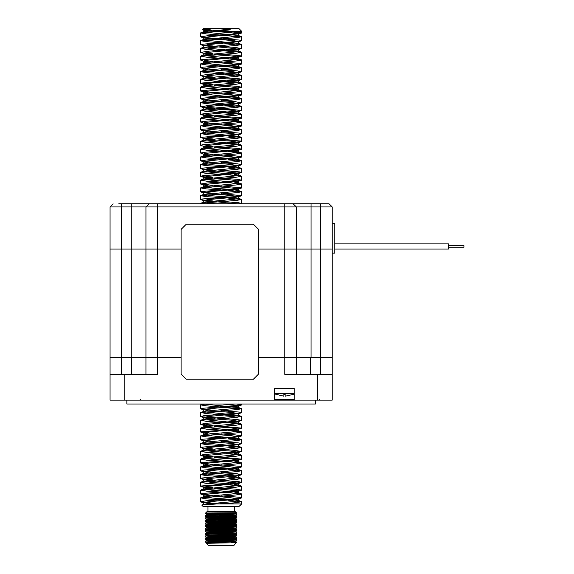 <?xml version="1.0" encoding="UTF-8"?>
<svg xmlns="http://www.w3.org/2000/svg" width="574" height="574" viewBox="0 0 574 574"><rect width="100%" height="100%" fill="white"/><g stroke="black" fill="none" stroke-linecap="round" stroke-linejoin="round"><path stroke-width="0.86" d="M315.413 400.135L315.413 404.01L126.854 404.01L126.854 400.135M310.634 374.305L310.634 357.516L332.202 357.516L332.202 374.305L284.804 374.305L284.804 357.516L296.299 357.516L258.601 357.516L284.804 357.516L284.804 249.03L258.601 249.03L311.022 249.03L284.804 249.03L284.804 203.827L311.022 203.827L311.022 206.927L110.065 206.927L110.065 249.03L121.559 249.03L110.065 249.03L110.065 357.516L181.111 357.516L157.463 357.516L157.463 374.305L110.065 374.305L110.065 400.135L124.788 400.135L124.788 374.305M332.202 374.305L332.202 400.135L124.788 400.135M274.3 400.135L274.817 399.619L294.189 399.619L294.706 400.135M131.245 357.516L131.245 249.03L121.559 249.03L157.463 249.03L131.245 249.03L131.245 203.827L293.199 203.827L296.299 206.927L293.199 203.827M311.022 203.827L329.103 203.827L332.202 206.927L311.022 206.927L311.022 249.03L332.202 249.03L311.022 249.03L311.022 357.516L332.202 357.516L332.202 206.927L329.103 203.827L332.202 206.927M118.768 203.827L131.245 203.827M145.968 357.516L145.968 206.927L149.068 203.827L157.463 203.827L157.463 249.03L181.111 249.03L157.463 249.03L157.463 357.516L145.968 357.516L145.968 374.305M320.708 374.305L320.708 203.827L329.103 203.827M296.299 206.927L296.299 357.516L311.022 357.516M110.065 374.305L110.065 357.516L131.633 357.516L131.633 374.305M448.438 245.672L463.936 245.672L463.936 247.222L448.438 247.222M334.786 243.864L448.438 243.864L448.438 249.03L334.786 249.03M294.189 393.678L274.817 393.678M294.189 399.619L294.189 388.512L274.817 388.512L274.817 399.619M293.544 394.302L285.149 396.239L285.149 394.302L285.149 396.239M274.817 394.008L283.857 396.239L283.857 394.302L285.149 394.302M230.353 29.877L229.521 28.7L212.753 28.7L204.193 30.293L202.328 29.575L210.428 28.7L229.779 28.7L230.353 29.877L216.735 31.283L241.64 31.283L226.041 31.283L241.654 32.926L241.64 31.283L239.057 28.7L229.779 28.7M203.21 506.555L238.935 506.555L241.64 503.972L216.721 503.972L202.543 504.905L201.847 505.192L203.21 506.555M221.377 503.692L241.64 503.972L241.64 501.769L234.02 502.867L216.714 503.972M210.428 28.7L203.21 28.7L202.349 29.561M236.309 512.69L235.34 511.721L206.927 511.721L205.636 513.013L236.309 512.69L235.462 513.206L236.617 513.931L205.65 515.222L218.342 515.804M236.632 542.717L206.202 543.269L208.219 545.3L234.048 545.3L236.632 542.358L231.128 542.717M121.559 374.305L121.559 203.827M212.897 456.674L200.993 455.476L203.139 454.63L241.453 451.544L234.63 450.317L221.377 449.449M212.897 448.925L201.452 447.849L200.62 447.49L201.087 447.232L239.767 444.154L241.625 443.623L238.475 442.92L221.399 441.7M212.897 441.169L201.058 439.993L200.663 439.749L202.392 439.225L236.538 436.764L241.625 435.874L235.763 434.913L221.406 433.951M212.897 433.427L200.764 431.835L238.992 428.756L241.668 428.139L221.37 426.202M212.897 425.678L200.606 424.243L207.444 423.21L235.383 421.359L241.632 420.369L236.883 419.515L201.058 416.746L200.663 416.502L203.627 415.82L241.252 412.864L241.632 412.627L239.975 412.125L221.399 410.704M212.897 193.208L201 192.003L200.835 191.587L232.362 189.126L241.676 187.899L221.392 185.983M212.882 185.459L200.613 184.024L207.745 182.97L235.677 181.119L241.618 180.15L236.632 179.267L221.385 178.234M212.897 177.703L201.015 176.519L200.692 176.189L203.87 175.572L230.956 173.728L241.582 172.494L239.824 171.877L221.399 170.485M212.911 169.961L201.043 168.763L200.649 168.534L201.417 168.182L234.508 165.721L241.647 164.659L237.614 163.87L221.385 162.736M214.159 116.68L230.626 117.907L238.49 119.134L208.154 122.104L203.756 123.008L204.201 123.288L200.635 122.04L203.583 121.365L238.088 118.904L241.611 118.165L240.061 117.67L206.023 115.202L200.642 114.291L206.195 113.358L234.07 111.507L241.668 110.416L200.965 106.771L209.424 105.351L241.281 102.904L235.161 101.655L221.385 100.744M214.181 93.44L230.619 94.66L238.504 95.88L208.161 98.857L203.756 99.754L204.193 100.041L200.627 98.785L205.105 97.96L241.252 95.155L241.625 94.875L238.849 94.258L221.392 92.995M212.918 92.464L201.058 91.28L200.663 91.044L202.113 90.563L236.036 88.102L241.64 87.169L236.273 86.251L221.385 85.246M212.904 45.97L201.861 44.98L200.857 44.363L239.193 41.285L241.604 40.675L239.136 40.051L204.674 37.59L200.656 36.801L207.723 35.739L235.649 33.895L241.654 32.926M212.904 503.168L200.635 501.733L205.937 500.829L233.79 498.978L241.632 497.859L238.16 497.134L221.399 495.943M212.889 495.412L201.058 494.228L200.663 493.992L202.615 493.432L236.897 490.971L241.632 490.117L235.376 489.12L221.399 488.194M212.889 487.663L201.811 486.659L200.857 486.042L232.506 483.581L241.661 482.368L238.985 481.729L221.385 480.445M212.897 479.921L200.965 478.723L200.606 478.486L202.019 478.034L241.632 474.612L236.517 473.722L221.385 472.696M212.897 472.165L201.051 470.989L203.942 470.027L238.49 467.566L241.611 466.87L239.767 466.332L221.399 464.947M212.889 464.416L201.087 463.254L200.62 462.996L201.46 462.637L234.623 460.169L241.668 459.121L221.399 457.198M212.911 200.95L201.015 199.766L200.635 199.53L202.579 198.984L236.804 196.516L241.632 195.655L221.392 193.732M214.174 147.683L230.64 148.903L238.475 150.123L208.132 153.1L203.763 153.997L204.193 154.284L200.642 153.028L205.456 152.167L241.216 149.405L241.604 149.154L238.554 148.472L221.385 147.238M214.152 139.934L230.633 141.154L238.511 142.381L208.161 145.351L203.777 146.255L204.236 146.535L200.656 145.287L202.313 144.777L241.259 141.642L241.64 141.412L240.929 141.075L221.392 139.489M212.889 131.209L200.993 130.025L200.627 129.781L201.761 129.372L241.625 125.907L236.983 125.06L221.385 123.991M212.889 84.722L200.678 83.173L241.64 79.477L239.58 78.86L221.399 77.497M214.174 70.193L230.648 71.413L238.49 72.633L238.052 72.927L208.147 75.61L203.748 76.507L204.157 76.787L200.62 75.538L206.905 74.548L241.238 71.915L237.349 70.853L221.385 69.748M214.152 31.441L230.626 32.668L238.519 33.895L208.19 36.865L203.784 37.769L204.244 38.049L234.12 40.74L238.483 41.637L208.14 44.621L203.756 45.511L234.106 48.489L238.519 49.386L208.168 52.363L203.748 53.26L204.186 53.54L200.656 52.37L208.972 51.143L241.245 48.675L235.555 47.441L221.385 46.501M206.202 543.269L208.57 542.681L234.909 541.712L236.617 540.938L223.925 540.342M230.16 539.381L236.632 539.775L205.65 541.052L206.805 540.292L208.57 540.098L235.462 539M206.776 540.313L205.636 539.625L210.055 539.309L236.632 538.333L236.617 537.178L205.65 538.469L206.805 537.709L208.57 537.515L235.462 536.453L236.617 535.772L223.925 535.176M206.805 535.162L234.909 533.964L236.617 533.189L211.096 532.234M235.491 528.69L236.632 529.443L236.617 530.606L205.65 531.897L206.805 532.579L234.909 531.38L236.617 530.606L223.925 530.01M236.632 529.443L205.65 530.72L206.805 529.96L208.57 529.766L235.462 528.704L236.617 528.023L223.932 527.427M230.16 526.466L236.632 526.86L205.65 528.137L206.805 527.377L208.57 527.183L235.462 526.085M211.103 527.068L205.636 526.71L210.048 526.394L236.632 525.418L236.617 524.263L205.65 525.554L206.805 524.794L208.57 524.6L235.462 523.538L236.617 522.857L223.932 522.261M206.776 524.815L205.636 524.127L210.048 523.811L236.632 522.835L236.617 521.68L205.65 522.971L206.805 522.211L208.57 522.017L235.462 520.955L236.617 520.274L232.219 519.936L205.65 518.982L236.617 517.691L205.65 516.399L236.617 515.108L223.925 514.512M231.171 520.611L206.805 519.628L234.909 518.466L236.617 517.691L236.632 516.528L205.65 517.805L218.342 518.387M206.805 519.664L205.636 518.961L205.65 517.805L206.805 517.045L234.909 515.883L236.632 515.086L236.632 513.945L211.139 513.013M231.171 515.445L206.805 514.462L235.462 513.206M212.897 410.173L201.216 409.04L200.62 408.753L201.302 408.423L241.267 405.101L241.525 404.727L236.789 404.01M214.159 155.425L230.64 156.652L238.533 157.872L208.211 160.849L203.72 161.753L204.143 162.019L200.584 160.785L209.905 159.558L241.432 157.097L240.406 156.48L234.716 155.863L221.399 154.987M214.152 132.178L230.648 133.405L238.533 134.632L208.219 137.602L203.734 138.506L204.179 138.779L200.757 137.38L241.302 133.886L239.329 133.068L221.392 131.74M214.152 62.444L230.626 63.664L238.504 64.891L208.14 67.861L203.784 68.765L204.244 69.052L200.663 67.797L203.261 67.158L241.46 64.073L240.262 63.463L221.392 61.999M214.152 54.688L230.648 55.915L238.526 57.142L208.219 60.112L203.741 61.016L204.186 61.289L200.993 60.277L200.613 60.048L201.13 59.768L241.281 56.395L241.597 56.065L238.26 55.456L221.392 54.25M231.171 530.943L206.805 529.996M216.735 31.283L200.613 32.955L206.052 33.873L241.654 36.829L236.23 37.748L200.635 40.704L206.023 41.622L241.604 44.578L236.215 45.497L200.649 48.453L206.088 49.371L241.654 52.327L236.179 53.246L200.599 56.202L206.08 57.12L241.668 60.076L236.208 60.995L200.627 63.951L206.023 64.869L241.604 67.825L236.244 68.744L200.635 71.7L206.059 72.618L241.647 75.574L236.158 76.493L200.62 79.449L206.095 80.367L241.668 83.323L236.208 84.242L200.613 87.198L206.023 88.116L241.611 91.072L236.266 91.991L200.656 94.947L206.044 95.865L241.64 98.821L236.158 99.74L200.62 102.696L206.08 103.614L241.647 106.57L236.208 107.489L200.613 110.445L206.059 111.363L241.654 114.319L236.23 115.238L200.635 118.194L206.016 119.112L241.604 122.068L236.215 122.987L200.936 125.742L206.08 126.861L241.381 129.624L236.179 130.736L200.864 133.498L206.554 134.653L220.875 135.615M228.129 136.06L241.668 137.566L236.208 138.485L200.627 141.441L206.532 142.402L220.875 143.364M228.1 143.809L241.604 145.315L236.251 146.234L200.635 149.19L206.54 150.151L220.882 151.113M228.1 151.558L241.64 153.064L236.165 153.983L200.62 156.939L206.554 157.9L220.868 158.862M228.122 159.307L241.668 160.813L236.208 161.732L200.606 164.688L206.532 165.649L220.875 166.611M228.108 167.056L241.618 168.562L236.266 169.481L200.656 172.437L206.532 173.398L220.868 174.36M228.108 174.805L241.64 176.311L236.165 177.23L200.62 180.186L206.568 181.147L220.875 182.109M228.1 182.546L241.647 184.06L236.208 184.979L200.606 187.935L206.532 188.896L220.882 189.858M228.129 190.295L241.654 191.809L236.23 192.728L200.635 195.684L206.532 196.645L220.875 197.607M228.093 198.052L241.604 199.558L236.215 200.477L200.936 203.232L201.646 203.827M205.815 404.01L200.627 404.907L206.037 405.825L241.611 408.781L236.201 409.7L200.922 412.462L206.095 413.574L241.403 416.344L236.172 417.449L200.857 420.211L206.547 421.366L220.882 422.328M228.115 422.765L241.64 424.279L236.251 425.198L200.627 428.154L206.532 429.115L220.875 430.077M228.108 430.522L241.632 432.028L236.215 432.947L200.663 435.903L206.54 436.864L220.868 437.826M228.1 438.271L241.64 439.777L236.179 440.696L200.591 443.652L206.568 444.613L220.882 445.575M228.115 446.012L241.668 447.526L236.215 448.445L200.627 451.401L206.525 452.362L220.89 453.324M228.108 453.769L241.604 455.275L236.244 456.194L200.663 459.15L206.532 460.111L220.868 461.073M228.108 461.518L241.64 463.024L236.179 463.943L200.606 466.899L206.575 467.86L220.868 468.822M228.108 469.259L241.661 470.773L236.201 471.692L200.627 474.648L206.532 475.609L220.897 476.571M228.1 477.008L241.632 478.522L236.23 479.441L200.627 482.397L206.532 483.358L220.868 484.32M228.115 484.765L241.611 486.271L236.201 487.19L200.642 490.146L206.554 491.107L220.868 492.069M228.1 492.506L241.668 494.02L236.172 494.939L200.599 497.895L206.547 498.856L220.89 499.818M204.574 32.18L238.217 35.444L234.013 36.585L203.763 39.556L208.24 40.46L238.483 43.43L233.998 44.334L203.777 47.298L208.29 48.216L238.526 51.172L233.97 52.083L203.734 55.054L208.297 55.965L238.533 58.928L233.991 59.832L203.756 62.803L208.24 63.707L238.483 66.677L234.027 67.581L204.079 70.308L200.907 71.499M204.545 70.925L238.519 74.419L233.955 75.338L204.064 78.071L200.893 79.255M204.538 78.674L238.533 82.175L233.984 83.079L204.035 85.813L200.864 86.997M204.574 86.423L238.49 89.924L234.041 90.828L204.107 93.548L200.936 94.739M204.545 94.165L238.511 97.673L233.955 98.585L204.071 101.318L200.893 102.502M204.531 101.921L238.519 105.422L233.991 106.326L204.043 109.06L200.864 110.244M204.574 109.67L238.526 113.171L234.005 114.075L204.079 116.802L200.907 117.986M204.552 117.419L238.483 120.92L234.005 121.824L204.107 124.558L200.936 125.742M204.531 125.168L238.526 128.662L233.97 129.573L204.043 132.314L200.864 133.498M204.559 132.917L238.54 136.418L233.991 137.322L204.071 140.049L200.9 141.24M204.552 140.666L238.483 144.167L234.027 145.071L204.079 147.798L200.907 148.989M204.545 148.415L238.511 151.909L233.955 152.828L203.748 155.791M204.538 156.164L238.232 159.436L233.984 160.569L204.035 163.303L212.215 164.81L229.363 166.087M234.149 166.517L238.49 167.414L234.041 168.318L203.784 171.289L203.756 169.502L208.104 170.392M234.156 174.266L238.511 175.163L233.955 176.075L203.748 179.031L212.229 180.308L229.37 181.578M234.149 182.015L238.519 182.912L233.984 183.816L203.741 186.787L212.201 188.057L229.378 189.334M234.12 189.764L238.526 190.661L234.005 191.565L203.763 194.536L212.237 195.806L229.363 197.083M234.163 197.513L238.483 198.41L234.005 199.314L204.107 202.048L207.049 203.053L215.702 203.827M204.552 404.132L238.49 407.626L233.991 408.537L204.093 411.271L200.922 412.462M204.531 411.881L238.533 415.382L233.955 416.294L204.035 419.027L200.857 420.211M204.566 419.63L238.511 423.131L234.027 424.035L204.071 426.762L200.9 427.946M204.559 427.379L238.504 430.88L233.998 431.784L204.114 434.511L200.943 435.702M204.531 435.121L238.511 438.622L233.97 439.541L204.035 442.274L200.857 443.465M204.552 442.877L238.533 446.378L233.998 447.282L204.057 450.009L200.886 451.193M234.142 453.23L238.483 454.127L234.027 455.031L204.114 457.758L200.943 458.942M234.156 460.979L238.511 461.869L233.97 462.78L203.741 465.751L212.201 467.021L229.378 468.291M234.149 468.728L238.533 469.625L233.984 470.529L203.756 473.5L212.222 474.77L229.356 476.047M234.127 476.477L238.511 477.374L234.013 478.278L203.756 481.249L212.229 482.519L229.378 483.796M234.149 484.226L238.49 485.123L233.991 486.027L203.77 488.998L212.222 490.268L229.37 491.538M234.149 491.975L238.533 492.872L233.955 493.784L203.734 496.747L212.201 498.017L229.37 499.287M234.142 499.724L238.511 500.621L234.02 501.525L204.064 504.252L204.05 504.718M240.463 203.827L241.611 203.397L238.246 202.679L221.392 201.481M214.152 77.935L230.64 79.162L238.533 80.382L208.219 83.359L203.727 84.263L208.14 85.153M214.145 85.691L230.648 86.911L238.511 88.138L208.161 91.108L203.784 92.012L208.097 92.902M214.159 101.182L230.662 102.409L238.511 103.629L208.175 106.606L203.734 107.51L208.132 108.4M214.145 108.938L230.64 110.158L238.54 111.385L208.204 114.355L203.77 115.259L208.118 116.149M214.174 124.429L230.648 125.656L238.504 126.876L208.147 129.853L203.756 130.75L208.125 131.647M214.145 163.181L230.648 164.401L238.074 165.9L208.168 168.598L203.777 169.502M238.511 173.37L208.168 176.347L203.763 177.244L208.118 178.141M241.245 180.401L238.059 181.406L208.154 184.096L203.748 184.993L208.132 185.89M241.317 188.129L238.117 189.14L208.211 191.845L203.748 192.749L238.203 196.38M241.238 195.885L238.045 196.896L208.168 199.594L203.763 200.498L236.861 203.827M222.612 404.01L233.919 404.928L238.519 405.847L238.074 406.112L208.211 408.817L203.748 409.721L208.104 410.611M214.167 411.149L230.648 412.369L238.504 413.596L208.14 416.566L203.792 417.463L208.118 418.36M214.159 418.891L230.626 420.118L238.504 421.338L208.175 424.315L203.734 425.212L208.147 426.109M214.152 426.647L230.662 427.867L238.533 429.094L208.197 432.064L203.734 432.968L208.104 433.858M214.167 434.396L230.64 435.616L238.497 436.843L208.168 439.813L203.784 440.71L208.111 441.607M214.159 442.138L230.619 443.365L238.504 444.585L208.154 447.562L203.748 448.459L208.147 449.356M241.288 451.609L238.095 452.613L208.175 455.311L203.748 456.215L208.111 457.105M241.288 459.344L238.088 460.355L208.219 463.06L203.748 463.964L208.118 464.854M241.216 467.107L238.031 468.119L208.132 470.809L203.784 471.706L208.118 472.603M241.267 474.863L238.081 475.868L208.161 478.558L203.741 479.455L208.14 480.352M241.295 482.591L238.095 483.602L208.219 486.307L203.741 487.211L208.111 488.101M241.252 490.354L238.067 491.358L208.154 494.056L203.784 494.96L238.181 498.591M241.252 498.103L238.059 499.115L208.154 501.805L203.763 502.702L213.829 504.108M211.096 542.566L205.636 542.208L210.055 541.892L236.617 540.938L236.632 539.775L235.491 539.022M206.776 537.73L205.636 537.042L210.055 536.726L236.617 535.772L236.632 534.609L205.65 535.886L218.342 536.468M206.776 535.147L205.636 534.459L210.055 534.143L236.617 533.189L236.632 532.026L205.65 533.303L218.342 533.885M211.103 529.651L205.636 529.293L210.048 528.977L236.617 528.023L236.632 526.86L235.491 526.107M206.776 522.232L205.636 521.544L210.048 521.228L236.617 520.274L236.632 519.111L205.65 520.388L218.335 520.97M231.171 541.275L212.107 540.672M231.171 538.692L212.107 538.089M231.171 536.109L212.107 535.506M231.171 533.526L212.107 532.923M231.164 528.36L212.107 527.757M231.164 525.777L212.107 525.174M231.164 523.194L212.107 522.591M231.171 518.028L212.107 517.425M203.756 456.215L203.784 457.995L212.244 459.272L229.37 460.549M212.889 162.212L204.086 161.502M212.911 146.714L204.079 146.011M212.889 138.965L204.079 138.262M212.911 69.224L204.093 68.521M212.889 61.475L204.071 60.772M212.889 53.719L204.086 53.023M211.591 30.58L203.756 29.991M214.167 178.672L230.648 179.899L238.49 181.119M214.152 449.887L230.662 451.114L238.519 452.334M214.159 457.643L230.64 458.863L238.533 460.09M235.462 539.036L236.632 538.333L223.925 537.759M235.462 526.121L236.632 525.418L223.939 524.844M206.805 514.498L205.636 513.795L226.099 513.013M209.015 543.119L206.805 542.911M205.636 524.127L205.65 522.971L218.335 523.553M206.776 527.398L205.636 526.71L205.65 525.554L218.335 526.136M206.776 529.981L205.636 529.293L205.65 528.137L218.335 528.719M205.636 531.876L205.65 530.72L218.342 531.302M205.636 539.625L205.65 538.469L218.342 539.051M206.776 542.896L205.636 542.208L205.65 541.052L218.342 541.634M140.121 399.361L140.895 400.135L140.121 399.361M319.122 399.361L319.897 400.135M294.189 388.512L274.817 388.512M296.299 357.516L296.299 374.305M110.065 206.927L113.164 203.827M332.202 253.163L334.786 253.163L334.786 223.2L332.202 223.2M283.857 396.239L283.857 394.302M228.108 500.255L241.64 501.769M229.521 29.245L204.043 31.57L200.864 32.754M204.545 171.655L229.37 173.829M204.574 450.626L229.37 452.8M212.882 154.456L204.107 153.76M212.904 123.46L204.093 122.764M212.889 100.213L204.093 99.517M212.882 76.966L204.107 76.27M204.193 30.293L208.125 30.91M204.186 53.54L208.125 54.157M204.186 61.289L208.118 61.906M204.244 69.052L208.111 69.655M204.157 76.787L208.125 77.404M204.193 100.041L208.125 100.651M204.201 123.288L208.111 123.898M204.179 138.779L208.125 139.396M204.236 146.535L208.111 147.145M204.193 154.284L208.125 154.894M204.143 162.019L208.147 162.643M214.174 170.93L238.188 173.133M214.145 186.428L238.181 188.624M214.152 465.385L238.181 467.595M214.159 473.134L238.16 475.344M214.152 480.89L238.188 483.086M214.159 488.639L238.188 490.842M206.805 514.462L205.636 515.237L205.636 516.378L206.776 517.066M236.617 516.514L235.491 515.775M236.617 519.097L235.491 518.358M206.805 519.628L205.636 520.403L205.636 521.544M236.617 532.012L235.491 531.273M206.805 532.543L205.636 533.318L205.636 534.459M236.617 534.595L235.491 533.856M206.805 535.126L205.636 535.901L205.636 537.042M258.601 229.406L253.435 224.24L186.277 224.24L181.111 229.406L181.111 374.054L186.277 379.22L253.435 379.22L258.601 374.054L258.601 229.406M317.479 400.135L317.479 374.305M293.551 394.309L294.189 394.008M241.389 36.628L238.217 35.444M200.907 40.496L204.079 39.312M241.324 44.37L238.153 43.179M200.929 48.252L204.107 47.068M241.381 52.134L238.203 50.95M200.864 56.008L204.043 54.824M241.417 59.875L238.239 58.691M200.9 63.75L204.071 62.559M241.324 67.617L238.153 66.426M241.367 75.373L238.196 74.19M241.41 83.13L238.232 81.946M241.345 90.857L238.174 89.673M241.367 98.62L238.196 97.437M241.374 106.369L238.196 105.186M241.396 114.118L238.217 112.935M241.324 121.86L238.153 120.669M241.381 129.624L238.203 128.44M241.417 137.365L238.246 136.189M241.324 145.107L238.16 143.916M241.367 152.863L238.196 151.68M200.893 156.745L204.071 155.561M241.41 160.62L238.232 159.436M200.857 164.487L204.035 163.303M241.345 168.347L238.181 167.163M200.936 172.229L204.107 171.038M241.367 176.11L238.196 174.927M200.9 179.992L204.071 178.808M241.374 183.859L238.196 182.675M200.864 187.734L204.043 186.55M241.396 191.608L238.224 190.424M200.907 195.476L204.079 194.292M241.324 199.35L238.153 198.159M200.936 203.232L204.107 202.048M200.9 404.699L202.751 404.01M241.331 408.58L238.16 407.389M241.403 416.344L238.217 415.153M241.381 424.071L238.21 422.887M241.36 431.827L238.188 430.644M241.367 439.576L238.188 438.393M241.41 447.333L238.232 446.149M241.331 455.06L238.167 453.876M241.36 462.823L238.188 461.639M200.878 466.705L204.057 465.514M241.403 470.58L238.224 469.396M200.886 474.447L204.064 473.263M241.374 478.314L238.203 477.13M200.9 482.189L204.079 481.005M241.331 486.063L238.16 484.879M200.922 489.952L204.1 488.761M241.396 493.834L238.217 492.643M200.857 497.701L204.035 496.517M241.381 501.561L238.21 500.377M201.969 505.034L204.064 504.252M201 501.985L204.186 502.989M201.058 494.228L204.244 495.24M200.986 486.472L204.186 487.484M200.965 478.723L204.157 479.728M201.051 470.989L204.236 472M201 463.225L204.193 464.237M200.993 455.476L204.186 456.488M200.986 447.734L204.179 448.739M241.245 443.86L238.059 444.872M201.058 439.993L204.244 441.004M241.231 436.104L238.045 437.115M200.986 432.222L204.179 433.234M241.302 428.355L238.102 429.359M200.957 424.48L204.15 425.492M241.259 420.613L238.067 421.625M201.058 416.746L204.236 417.757M241.252 412.864L238.059 413.876M201.008 408.982L204.201 409.994M241.267 405.101L238.074 406.112M241.231 203.648L240.671 203.827M201.015 199.766L204.201 200.778M201 192.003L204.201 193.015M200.972 184.261L204.165 185.273M201.015 176.519L204.208 177.531M241.259 172.638L238.067 173.649M201.043 168.763L204.229 169.775M241.267 164.889L238.074 165.9M241.302 157.14L238.11 158.144M241.216 149.405L238.031 150.417M241.259 141.642L238.067 142.653M241.302 133.886L238.102 134.897M200.993 130.025L204.186 131.03M241.259 126.158L238.074 127.17M241.224 118.402L238.031 119.414M201.029 114.52L204.222 115.532M241.295 110.638L238.095 111.65M200.965 106.771L204.157 107.776M241.281 102.904L238.095 103.908M241.252 95.155L238.059 96.167M201.058 91.28L204.244 92.292M241.259 87.406L238.067 88.41M200.965 83.517L204.165 84.529M241.302 79.642L238.11 80.654M241.238 71.915L238.052 72.927M241.245 64.159L238.052 65.171M241.281 56.395L238.081 57.407M241.295 48.661L238.11 49.665M201 44.786L204.193 45.798M241.216 40.919L238.031 41.931M201.051 37.037L204.244 38.049M241.267 33.149L238.067 34.16M203.756 30.013L203.756 31.678M203.756 37.769L203.756 39.556M203.756 45.511L203.756 47.298M203.756 53.26L203.756 55.054M203.756 61.016L203.756 62.681M203.756 68.765L203.756 70.43M203.756 76.507L203.756 78.186M203.756 84.263L203.756 85.921M203.756 92.012L203.756 93.684M203.756 99.754L203.756 101.44M203.756 107.51L203.756 109.168M203.756 115.259L203.756 116.924M203.756 123.008L203.756 124.687M203.756 130.75L203.756 132.422M203.756 138.506L203.756 140.171M203.756 146.255L203.756 147.92M203.756 153.997L203.756 155.683M203.756 161.753L203.756 163.411M203.756 177.244L203.756 179.031M203.756 184.993L203.756 186.658M203.756 192.749L203.756 194.536M203.756 200.498L203.756 202.278M203.756 409.721L203.756 411.4M203.756 417.463L203.756 419.128M203.756 425.212L203.756 426.884M203.756 432.968L203.756 434.647M203.756 440.71L203.756 442.382M203.756 448.459L203.756 450.124M203.756 463.964L203.756 465.751M203.756 471.706L203.756 473.378M203.756 479.455L203.756 481.249M203.756 487.211L203.756 488.998M203.756 494.96L203.756 496.747M203.756 502.702L203.756 504.496M238.511 33.895L238.511 35.681M238.511 41.637L238.511 43.43M238.511 49.386L238.511 51.172M238.511 57.142L238.511 58.928M238.511 64.891L238.511 66.677M238.511 72.633L238.511 74.419M238.511 80.382L238.511 82.175M238.511 88.138L238.511 89.924M238.511 95.88L238.511 97.673M238.511 103.629L238.511 105.422M238.511 111.385L238.511 113.171M238.511 119.134L238.511 120.92M238.511 126.876L238.511 128.662M238.511 134.768L238.511 136.418M238.511 142.51L238.511 144.167M238.511 150.123L238.511 151.909M238.511 157.872L238.511 159.665M238.511 165.628L238.511 167.414M238.511 173.506L238.511 175.163M238.511 181.262L238.511 182.912M238.511 189.011L238.511 190.661M238.511 196.746L238.511 198.41M238.511 405.847L238.511 407.626M238.511 413.596L238.511 415.382M238.511 421.338L238.511 423.131M238.511 429.23L238.511 430.88M238.511 436.843L238.511 438.622M238.511 444.585L238.511 446.378M238.511 452.334L238.511 454.127M238.511 460.219L238.511 461.869M238.511 467.968L238.511 469.625M238.511 475.731L238.511 477.374M238.511 483.466L238.511 485.123M238.511 491.222L238.511 492.872M238.511 498.971L238.511 500.621M241.64 497.859L241.64 494.02M241.64 490.117L241.64 486.271M241.64 482.368L241.64 478.522M241.64 474.612L241.64 470.773M241.64 466.87L241.64 463.024M241.64 459.121L241.64 455.275M241.64 451.365L241.64 447.526M241.64 443.623L241.64 439.777M241.64 435.874L241.64 432.028M241.64 428.125L241.64 424.279M241.64 420.369L241.64 416.53M241.64 412.627L241.64 408.781M241.64 404.878L241.64 404.01M241.64 203.397L241.64 199.558M241.64 195.655L241.64 191.809M241.64 187.899L241.64 184.06M241.64 180.15L241.64 176.311M241.64 172.408L241.64 168.562M241.64 164.659L241.64 160.813M241.64 156.903L241.64 153.064M241.64 149.154L241.64 145.315M241.64 141.412L241.64 137.566M241.64 133.663L241.64 129.817M241.64 125.907L241.64 122.068M241.64 118.165L241.64 114.319M241.64 110.416L241.64 106.57M241.64 102.66L241.64 98.821M241.64 94.911L241.64 91.072M241.64 87.169L241.64 83.323M241.64 79.413L241.64 75.574M241.64 71.664L241.64 67.825M241.64 63.922L241.64 60.076M241.64 56.173L241.64 52.327M241.64 48.417L241.64 44.578M241.64 40.675L241.64 36.829M200.627 501.733L200.627 497.895M200.627 493.992L200.627 490.146M200.627 486.243L200.627 482.397M200.627 478.486L200.627 474.648M200.627 470.745L200.627 466.899M200.627 462.996L200.627 459.15M200.627 455.247L200.627 451.401M200.627 447.49L200.627 443.652M200.627 439.749L200.627 435.903M200.627 432L200.627 428.154M200.627 424.243L200.627 420.405M200.627 416.502L200.627 412.656M200.627 408.753L200.627 404.907M200.627 203.827L200.627 203.433M200.627 199.53L200.627 195.684M200.627 191.781L200.627 187.935M200.627 184.024L200.627 180.186M200.627 176.275L200.627 172.437M200.627 168.534L200.627 164.688M200.627 160.785L200.627 156.939M200.627 153.028L200.627 149.19M200.627 145.287L200.627 141.441M200.627 137.538L200.627 133.692M200.627 129.781L200.627 125.943M200.627 122.04L200.627 118.194M200.627 114.291L200.627 110.445M200.627 106.542L200.627 102.696M200.627 98.785L200.627 94.947M200.627 91.044L200.627 87.198M200.627 83.295L200.627 79.449M200.627 75.538L200.627 71.7M200.627 67.797L200.627 63.951M200.627 60.048L200.627 56.202M200.627 52.291L200.627 48.453M200.627 44.55L200.627 40.704M200.627 36.801L200.627 32.955M205.636 513.795L205.636 513.013M207.896 506.555L207.896 511.721M234.371 506.555L234.371 511.721M235.491 541.605L236.617 542.344M235.491 536.439L236.617 537.178M235.491 523.524L236.617 524.263M235.491 520.941L236.617 521.68"/></g></svg>
